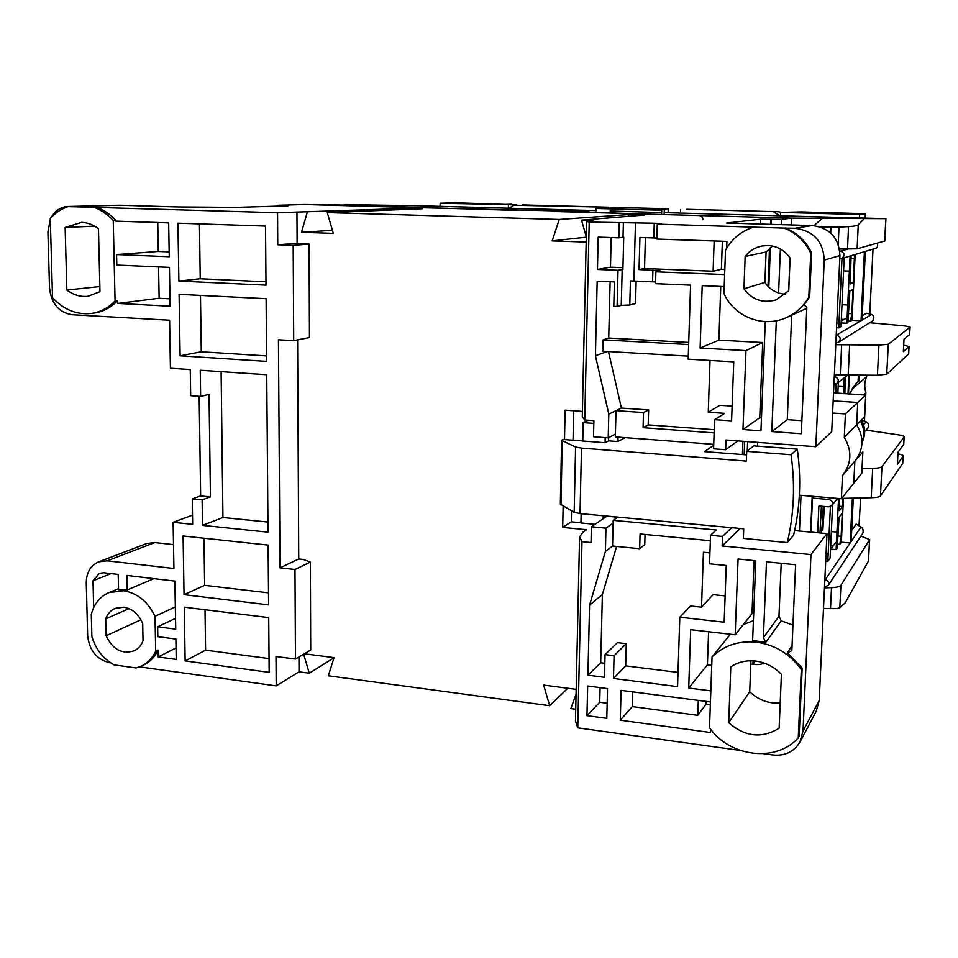 <?xml version="1.0" encoding="UTF-8"?>
<svg xmlns="http://www.w3.org/2000/svg" width="958" height="958" viewBox="0 0 958 958"><rect width="100%" height="100%" fill="white"/><g stroke="black" fill="none" stroke-linecap="round" stroke-linejoin="round"><path stroke-width="1.44" d="M730.786 666.888C738.055 662.002 746.33 660.05 755.599 661.044C765.634 662.385 774.232 666.84 781.417 674.384L779.117 728.176C761.981 738.726 745.168 736.918 728.691 722.751L730.786 666.888M710.836 690.862L688.718 688.048L690.682 629.669L735.181 634.795L738.067 559.017L755.79 560.777L752.629 640.447L765.765 642.399L763.394 637.669L766.484 561.843L795.595 564.729L791.847 650.626L787.392 652.805L802.169 668.121L801.307 669.558L798.254 737.911C775.92 762.819 729.792 756.988 709.519 727.721L712.045 656.972C723.913 645.441 738.678 640.507 756.365 642.147C775.01 644.746 789.991 653.883 801.307 669.558M787.392 652.805L792.062 645.656M792.961 625.179L781.225 620.784L765.765 642.399M153.963 578.632L127.258 589.9L118.564 589.709L118.217 574.429L103.763 572.728L99.345 573.351L92.998 580.799L93.668 607.588M155.016 616.293C147.915 601.588 137.389 593.062 123.426 590.739L109.008 592.607C100.003 596.559 94.1 603.791 91.297 614.306L91.872 636.591C95.788 649.44 103.225 658.865 114.17 664.888L136.144 667.954L142.023 665.81C148.047 662.732 152.609 657.871 155.699 651.248L155.016 616.293L175.338 606.905M128.983 608.605L105.703 618.892C107.535 613.874 110.685 610.366 115.152 608.366L123.798 607.192C132.515 608.761 138.802 614.246 142.694 623.646L143.041 640.663C141.293 645.357 138.371 648.722 134.264 650.757C122.109 654.589 112.733 649.584 106.122 635.765L105.703 618.892M745.156 256.445C749.527 250.84 755.179 247.356 762.125 245.966L767.993 245.535C777.345 246.098 784.71 250.278 790.099 258.073L788.733 290.753L776.112 299.866C762.867 303.578 752.15 299.89 743.935 288.825L745.156 256.445L766.101 251.966L764.891 282.43C769.873 289.687 776.746 293.615 785.512 294.238M772.411 246.05L766.101 251.966M94.674 226.124L65.144 227.441L81.586 222.364C87.597 222.615 93.213 224.687 98.458 228.603L99.979 291.711L87.789 296.333C80.328 297.052 73.359 294.968 66.856 290.046L65.144 227.441M412.79 208.353L412.79 207.527L304.62 204.509L378.721 205.539L345.323 204.617L419.748 205.778L595.996 210.592M632.196 214.472L632.22 213.658L549.593 210.724L412.79 207.527M277.365 206.138L277.353 205.299L288.011 205.814L236.267 207.371L177.889 206.94L119.81 205.24L68.258 206.593L277.545 212.724L408.108 208.341L422.406 208.748L327.277 212.58L559.232 219.454L628.699 214.544L644.447 214.999L581.542 220.124L593.673 220.484L586.631 221.37L589.218 222.076L654.242 223.214L661.487 223.681L657.284 224.124L784.087 228.1L794.96 228.255L812.276 225.561L726.38 223.046L760.508 219.202L781.608 219.322L791.691 218.113L791.404 224.95L791.691 218.113L632.22 213.658M788.65 290.861L790.027 257.953L788.65 290.861M845.411 413.916L844.297 437.387C852.273 450.811 851.674 463.54 842.465 475.563L841.364 498.747L853.794 483.251L854.871 461.157C863.661 449.685 864.248 437.566 856.656 424.813L857.745 402.468L833.161 400.875L857.745 402.468L845.411 413.916L832.598 413.054M753.084 660.828L752.952 664.325L753.754 664.421C758.76 664.864 762.005 664.409 763.478 663.032L763.61 662.852M752.952 664.325L750.797 664.145M579.578 537.342L575.471 720.847L577.782 727.84L740.259 750.449M763.718 753.707L772.759 754.964C784.818 756.149 793.859 751.898 799.87 742.234L803.02 730.966L810.971 554.574L722.152 545.964L722.5 536.432L710.537 535.294L709.543 563.795L726.248 565.483L724.164 622.209L679.809 617.203L677.557 686.623L613.479 678.456L614.066 655.715L605.037 654.601L604.462 677.306L587.913 675.186L589.565 605.193L605.384 551.425L605.959 528.169L591.397 526.78L591.026 542.563L581.997 541.665L577.782 727.84M576.069 694.119L570.86 708.573L575.734 709.231M304.369 653.763L334.055 657.643L328.331 675.785L549.629 705.711L567.819 688.251M139.617 666.864L276.215 685.88L299.04 671.833L309.266 673.211L334.031 657.727M50.295 219.31L47.912 231.86L49.529 287.867C51.265 303.482 58.749 312.44 71.994 314.727L169.602 320.212L170.428 368.231L190.271 369.572L190.678 395.69L200.641 396.42L200.258 370.243L266.731 374.734L268.012 532.169L202.509 525.367L202.138 499.837L192.271 498.867L192.666 524.349L173.123 522.314L173.925 568.489L107.176 560.825L98.758 561.819C90.567 565.448 86.4 572.465 86.268 582.871L87.645 635.585C89.286 650.398 96.614 659.439 109.619 662.697L110.673 662.84M277.353 205.299L304.62 204.509L372.219 206.389M844.297 437.387L856.656 424.813L857.745 402.468L865.673 395.103L864.607 416.718L856.656 424.813C864.248 437.566 863.661 449.685 854.871 461.157L862.859 451.889L861.793 473.264L853.794 483.251L854.871 461.157L842.465 475.563M841.364 498.747L799.367 495.19M710.034 360.459L708.249 412.215L719.889 405.294L732.116 406.12M713.71 445.266L704.489 451.625L746.569 454.882M709.926 552.862L703.423 552.227L701.519 607.168L713.135 594.631L725.122 595.912M742.414 454.559L742.917 441.267M744.677 441.399L744.162 454.691M750.928 660.769L749.707 691.748C758.437 700.011 768.591 703.783 780.183 703.076M794.625 530.612L826.982 533.594L819.21 700.573L816.216 711.267L800.349 741.336M632.699 691.856L632.28 706.597L620.281 720.2L710.405 732.475L710.525 729.062M620.281 720.2L621.083 690.359L710.441 701.963M802.169 668.121L799.128 736.283L798.254 737.911M587.661 686.012L607.54 688.598L606.785 718.356L586.967 715.65L587.661 686.012M581.997 541.665L579.578 536.911L583.183 532.013L586.559 529.714L562.693 527.415L563.136 506.099M576.177 689.341L543.677 685.09L549.629 705.711M564.513 439.614L565.112 410.18L582.392 411.401M581.542 220.124L586.284 236.854M586.176 242.063L552.167 240.901L559.232 219.454M327.277 212.58L333.324 233.381L301.495 232.291L307.338 211.993M298.956 656.984L299.04 671.833M309.266 673.211L303.65 654.194M297.603 339.922L298.74 558.969L303.363 559.472L310.356 562.047L294.98 569.495L295.471 659.068L276 656.493L276.215 685.88M183.086 535.989L268.12 545.078L268.611 604.869L184.044 594.667L183.086 535.989M184.259 607.156L268.719 617.599L269.162 672.36L185.145 660.912L184.259 607.156M179.098 294.334L266.108 298.68L266.623 361.394L180.116 355.813L179.098 294.334M177.925 223.178L265.522 226.088L266.001 285.149L178.883 281.065L177.925 223.178M127.258 589.9L126.935 575.447L174.883 581.099L175.721 629.166L157.639 626.831L175.53 618.329M142.023 665.81L144.43 664.589C150.442 661.511 154.992 656.673 158.082 650.051L158.214 656.96L176.248 659.427L175.889 639.07L157.831 636.687L157.639 626.831M294.98 569.495L280.023 567.831L278.431 339.791L293.711 340.701L293.184 245.356L277.76 244.781L277.545 212.724M96.842 207.299C103.919 209.97 110.254 214.341 115.822 220.388L115.834 221.118L168.668 222.879L169.255 256.72L116.589 254.553L158.286 251.439L169.171 251.882M68.258 206.593C61.384 208.832 55.384 212.784 50.271 218.412L52.534 297.71C63.695 309.674 76.532 314.931 91.058 313.482L93.656 313.146C102.817 311.889 110.805 307.734 117.618 300.68L117.678 303.435L170.117 306.201L169.446 267.366L116.816 265.067L116.589 254.553M69.096 206.473L68.102 206.473C60.881 206.868 55.277 210.485 51.289 217.322M98.758 561.819L146.658 543.545L154.777 542.563L173.506 544.611M173.123 522.314L192.534 515.141M812.276 225.561C829.736 227.848 838.957 237.835 839.927 255.547L831.724 431.651L815.833 446.715L726.008 440.009L725.649 449.733L737.84 440.896M794.96 228.255C813.426 230.686 823.185 241.296 824.239 260.085L815.833 446.715M753.419 227.178C741.133 231.213 731.828 238.889 725.517 250.182L723.973 293.483C733.804 316.415 762.592 328.067 785.572 317.948C795.547 313.661 803.295 306.752 808.803 297.219L810.731 253.163C805.091 241.248 796.206 232.89 784.087 228.1M657.284 224.124L656.841 239.069L726.93 241.392L726.691 248.122M656.877 238.051L639.92 237.464L639.046 269.569L644.53 268.515L645.393 237.644M655.595 281.951L630.436 280.898L629.789 305.003L621.251 305.386L617.096 306.476L613.791 306.309L614.401 281.915L597.169 281.173L595.421 355.705L607.516 351.49M724.643 274.575L655.895 271.809L660.098 270.875L639.046 269.569M617.096 306.476L618.018 270.288L622.892 269.426L623.73 237.261L618.844 237.812L619.215 222.974M618.018 270.288L597.445 269.461L598.199 237.129L618.844 237.812M589.218 222.076L584.739 419.975L593.888 420.646L593.517 436.752L608.21 437.866L608.797 414.096L595.421 355.705M586.631 221.43L582.272 416.73L584.739 419.975M628.699 214.544L628.137 216.197M586.284 237.177L552.167 240.901M408.108 208.341L407.809 209.335M377.727 210.544L378.039 209.515M350.436 211.646L350.832 210.317M332.438 230.315L301.495 232.291M296.944 211.981L297.112 243.284L277.76 244.781M91.058 313.482C100.231 312.224 108.242 308.057 115.068 300.992L113.248 220.496C107.655 214.424 101.32 210.053 94.219 207.371M119.81 205.24L68.102 206.473M679.809 617.203L690.538 605.959L701.519 607.168M645.045 534.444L644.746 544.611L639.657 548.718L640.076 533.977L710.345 540.719M616.593 546.431L602.378 594.463L600.69 662.768L604.821 663.283M605.037 654.601L617.455 642.638L626.281 643.692L625.682 665.882L678.025 672.396M710.537 535.294L716.297 530.002L613.192 520.338L617.802 517.104M731.684 527.69L722.5 536.432M787.308 542.575L793.583 535.235C800.181 507.225 801.427 478.533 797.307 449.146L753.802 445.865L746.713 451.35L791.057 454.751C795.272 484.748 794.026 514.027 787.308 542.575L743.372 538.408L743.731 528.804L580.021 513.596L574.165 512.291L560.322 504.124L561.628 440.369M625.143 437.638L617.922 441.566L608.593 440.848L605.049 442.74L582.775 441.027L583.194 422.634L593.828 423.412M582.787 440.919L562.885 439.483L561.628 440.333L575.59 447.027L581.482 448.116L746.33 461.097L746.713 451.35M655.895 271.809L655.547 283.664L690.574 285.161L688.179 359.178L733.744 361.837L731.577 420.849L714.608 419.652L713.578 448.811L725.649 449.733M608.21 437.866L615.407 434.082L615.335 436.896L713.734 444.344M714.608 419.652L724.691 413.353L708.249 412.215M608.474 351.55L621.407 408.072L648.626 409.964L648.195 424.897L714.249 429.699M610.114 281.724L608.725 338.054L603.157 339.851L602.881 351.227L688.275 356.148M749.707 691.748L728.691 722.751M826.982 533.594L810.971 554.574M722.152 545.964L740.091 528.469M753.407 620.7L743.36 624.52M730.391 634.244L712.045 656.972M781.213 563.304L778.974 616.281L763.394 637.669M754.09 560.61L751.994 613.671L735.181 634.795M708.585 631.729L707.423 664.768L688.718 688.048M707.423 664.768L711.758 665.307M632.28 706.597L697.783 715.315L706.022 704.262L710.345 704.825M600.079 687.628L599.72 702.262L586.967 715.65M599.72 702.262L607.168 703.256M605.959 528.169L613.132 523.104L612.545 546.024L605.384 551.425M602.378 594.463L589.565 605.193M600.69 662.768L587.913 675.186M625.682 665.882L613.479 678.456M614.066 655.715L626.281 643.692M562.693 527.415L571.291 521.835L580.943 522.757M573.674 410.79L573.04 440.273M571.519 510.806L571.291 521.835M295.471 659.068L310.715 649.979L310.356 562.047M297.112 243.284L309.075 244.098L293.184 245.356M203.97 538.228L204.653 585.326L184.044 594.667M204.653 585.326L268.515 592.858M205.012 609.719L205.587 650.147L185.145 660.912M205.587 650.147L269.054 658.589M200.473 295.411L201.288 351.79L180.116 355.813M201.288 351.79L266.575 355.909M199.444 223.897L200.234 278.754L178.883 281.065M200.234 278.754L265.977 281.784M202.138 499.837L210.449 496.879L209.036 394.409L200.641 396.42M221.106 371.656L222.939 517.512L202.509 525.367M222.939 517.512L267.941 522.074M192.271 498.867L200.653 495.933L199.192 396.313M117.618 300.68L115.068 300.992M117.678 303.435L159.136 298.261L169.985 298.824M113.248 220.496L115.822 220.388M293.711 340.701L309.458 337.575L309.075 244.098M298.74 558.969L280.023 567.831M158.082 650.051L155.699 651.248M158.214 656.96L176.044 647.919M111.092 573.591L92.998 580.799M140.934 619.778L106.122 635.765M200.569 490.424L199.156 396.313M764.891 282.43L743.935 288.825M785.033 227.956C797.116 232.734 805.977 241.069 811.606 252.948L809.678 296.872L804.061 304.836L806.828 307.243L801.307 433.723L771.801 431.591L776.315 320.762M765.286 321.577L760.951 430.813L742.977 429.507L745.971 350.616L700.118 348.053L702.214 285.652L724.212 286.598M810.731 253.163L811.606 252.948M808.803 297.219L809.678 296.872M787.093 317.278L806.78 308.308M597.445 269.461L610.474 267.162L611.204 237.56M622.94 267.665L610.474 267.162M608.797 414.096L621.407 408.072M615.407 434.082L616.006 410.647L643.501 412.575L643.069 427.675L714.141 432.896M159.136 298.261L158.561 266.887M158.286 251.439L157.747 222.507M99.848 286.574L66.856 290.046M612.545 546.024L639.657 548.718M613.192 520.338L613.132 523.104M606.725 516.075L617.527 517.296M606.713 516.302L603.181 518.721L603.253 515.751M595.002 524.313L580.943 522.972L581.147 513.704M791.057 454.751L797.307 449.146M605.049 442.74L605.181 437.638M608.677 437.626L608.593 440.848M617.922 441.566L618.03 437.099M648.626 409.964L643.501 412.575M643.069 427.675L648.195 424.897M603.157 339.851L688.646 344.569M778.974 616.281L781.225 620.784M698.298 700.382L697.783 715.315M706.13 701.4L706.022 704.262M591.397 526.78L603.181 518.721M210.449 496.879L200.653 495.933M644.53 268.515L713.123 271.222L721.386 269.282L724.823 269.426M720.775 286.454L718.883 340.162L700.118 348.053M718.883 340.162L762.712 342.521L745.971 350.616M762.712 342.521L759.73 417.724L742.977 429.507M759.73 417.724L761.454 417.844M791.679 315.266L787.272 419.64L771.801 431.591M787.272 419.64L801.882 420.658M722.368 241.248L721.386 269.282M714.165 240.973L713.123 271.222M629.789 305.003L635.537 303.482L636.148 281.089M608.725 338.054L688.718 342.437M588.284 420.239L583.194 422.634M868.451 561.005L869.636 539.605L840.908 585.314L839.819 607.695L845.243 602.81L868.451 561.005L869.517 539.965M664.181 212.616L885.922 218.652L791.691 218.113L553.76 211.467L589.086 211.73L549.664 210.724M869.696 322.75L904.484 325.864L910.1 327.085L909.621 334.605L910.1 327.085M865.912 430.13L898.7 434.872C902.28 435.495 904.124 436.165 904.208 436.896L903.741 444.356L898.029 452.176L897.383 464.355L903.107 456.188L902.723 463.409L880.45 495.933C879.54 496.974 876.45 497.573 871.205 497.729L841.651 498.388M860.895 536.109L869.636 539.605M823.497 608.402L830.502 608.605C835.699 608.713 838.801 608.414 839.819 607.695M813.977 225.669L822.862 217.849M799.463 531.055L801.032 495.322M610.102 210.976L661.655 212.592M517.931 210.449L372.219 206.042M840.908 585.314C839.867 586.631 836.729 587.422 831.496 587.649L824.455 587.889M897.933 453.841C901.358 454.499 903.119 455.206 903.19 455.948L902.723 463.409M862.032 468.51L872.69 468.306C877.959 468.175 881.049 467.636 881.959 466.69L904.208 436.896M909.621 334.605L904.017 339.216L903.358 351.658L909.058 346.545L908.663 353.921L886.737 374.207L877.408 375.273L834.37 374.889M909.058 346.545L903.705 345.215M835.771 344.688L878.941 345.131L888.282 344.257L910.016 327.205M885.922 218.652L884.797 240.985L857.111 248.817L839.495 249.008M810.6 532.085L812.204 496.28M838.214 244.314L839.016 227.142L848.56 226.615C853.961 226.292 857.194 225.693 858.26 224.819L863.924 218.987M820.132 226.902L839.016 227.142M833.532 392.84L865.673 395.103M343.934 205.06L345.323 204.617M702.968 219.717C702.789 217.25 701.519 215.861 699.148 215.526M714.464 215.957L712.836 215.526M382.29 206.677L405.378 206.964M522.218 204.904L608.126 207.191L608.091 208.533M625.993 207.67L668.217 208.796L653.248 209.754L661.727 210.221L596.044 208.449L625.993 207.67M668.097 212.64L668.217 208.796M686.551 209.287L778.782 211.754L686.551 209.287M781.201 212.317L778.782 211.754M608.126 207.191L514.171 205.228M774.076 212.197L779.549 215.634M680.491 212.916L680.599 209.694M601.145 207.563L601.133 208.353M509.117 208.197L513.811 205.228M595.996 210.844L596.044 208.449M661.595 214.472L661.727 210.221M664.134 214.544L664.265 210.053M440.129 206.305L440.153 203.252L454.834 202.761L511.488 204.617M511.488 204.198L505.129 204.449L516.506 205.12M440.153 203.252L516.506 204.749M508.387 205.072L508.339 208.185M843.591 270.886L849.351 271.114L846.872 323.241L847.914 322.642L849.854 290.933L852.991 289.544L851.83 313.721L850.488 321.181L851.997 320.319L861.038 320.75L836.214 335.216M836.669 499.549L838.49 499.705L836.118 549.593L837.172 548.084L839.064 517.332L842.262 513.141L841.148 536.3L839.807 544.36L841.352 542.168L843.459 498.352M838.166 386.314L843.854 386.673L843.818 393.714M801.391 211.91L865.385 213.682L859.589 214.496L780.554 212.377L801.391 211.91M873.013 249.08L869.78 314.008M866.739 375.332L866.667 376.71C864.463 381.739 864.2 387.068 865.876 392.684L864.463 421.053M860.643 497.968L859.003 525.762M859.589 214.496L859.422 217.837M780.554 212.377L780.423 215.658M856.871 382.613L851.71 389.463L866.667 376.71M862.224 315.745L866.559 313.242L871.648 314.452L861.996 320.188L865.373 251.391M839.771 258.792L841.411 258.66C845.303 255.618 845.016 253.104 840.549 251.104L839.795 251.08M828.215 585.47L862.954 532.983C863.493 530.061 862.859 528.062 861.05 526.972L825.245 579.71C828.407 580.656 829.4 582.584 828.215 585.47L824.503 586.895M865.876 392.684L863.398 394.959M851.71 530.457L856.153 524.098L861.05 526.972M859.302 375.38L859.027 380.913L856.727 382.733L849.315 394.061M837.029 375.045L834.286 376.769M836.633 335.228C840.645 336.737 841.256 339.084 838.454 342.281L835.867 342.796M841.411 258.66L875.78 248.242C877.528 247.535 878.019 245.835 877.253 243.14M813.989 496.424L812.504 498.088L810.971 532.121M822.85 530.109L824.383 506.471M817.677 532.732L818.898 505.992L828.634 506.842L831.748 505.596L837.579 498.435M830.382 497.825L828.981 499.501C832.358 500.543 833.28 502.579 831.748 505.596M828.981 499.501L812.504 498.088M851.159 541.533L853.291 498.136M861.529 419.844L866.295 421.807L863.541 424.693M848.465 394.013L849.351 375.452M858.368 375.392L858.057 381.739M834.693 376.793C838.513 378.123 839.244 380.386 836.849 383.571L833.927 384.29M838.454 342.281L872.786 320.822C874.486 317.781 874.103 315.661 871.648 314.452M861.996 320.188L861.038 320.75L864.415 251.691M841.148 322.954L846.872 323.241M836.562 327.756L838.753 327.864L840.968 326.594L844.202 257.822M854.512 254.684L853.315 282.61L850.237 282.49M853.315 282.61L850.189 283.915L851.099 255.726M841.998 304.704L847.734 304.967M850.069 256.037L849.351 271.114M841.998 258.48L838.753 327.864M819.976 532.947L821.389 506.219M821.557 533.091L822.73 517.847L820.683 517.667M823.257 506.375L822.73 517.847M830.897 549.102L836.118 549.593M825.7 561.125L827.832 561.328L830.095 558.131L832.61 504.531M852.369 498.148L850.177 542.994L841.352 542.168M842.968 498.364L842.585 506.507L839.519 506.243M839.615 498.603L839.376 510.626L842.585 506.507M831.34 531.594L836.945 532.109M838.537 498.507L838.49 499.705M830.394 506.578L827.832 561.328M864.667 431.483L867.972 427.903C868.918 424.885 868.355 422.849 866.295 421.807M844.872 393.786L845.327 376.949M844.273 377.775L843.854 386.673M848.872 375.452L847.974 393.978M837.843 393.307L838.346 382.398M836.13 383.99L835.699 393.103M851.997 320.319L855.159 254.493M843.651 319.373L841.316 319.254M836.765 323.469L839.016 322.223M841.232 321.014L846.213 318.284M832.957 545.94L830.682 545.713M825.94 555.975L828.239 552.79M830.49 549.653L835.58 542.599M862.918 440.429C865.661 433.471 865.158 426.645 861.398 419.975M860.907 420.478C865.014 427.771 865.373 435.136 861.996 442.584M860.356 421.041C864.224 427.855 864.775 434.824 861.996 441.961M781.608 219.322L781.393 224.663M780.399 248.996L778.603 292.98M747.264 450.919L747.623 441.626M760.317 224.04L760.508 219.202M819.21 700.573L803.02 730.966M824.239 260.085L839.927 255.547M653.823 237.919L654.242 223.214M633.897 280.993L635.465 222.651M652.901 270.12L652.566 281.784M623.395 222.615L623.011 237.321M771.513 219.274L771.31 224.364M770.388 247.547L768.807 287.149M757.682 442.38L757.538 446.141M753.898 660.876L753.754 664.421M770.675 219.25L770.471 224.34M769.514 248.29L768.005 286.334M107.176 560.825L154.777 542.563M621.251 305.386L622.185 269.521M562.262 440.943L560.957 504.878M574.165 512.291L575.59 447.027M581.482 448.116L580.021 513.596M831.496 587.649L830.502 608.605M830.706 233.045L830.969 227.226M840.226 375.237L841.651 345M857.111 248.817L858.26 224.819M885.827 218.652L884.689 241.045M558.849 210.868L558.837 211.502M842.333 497.537L842.298 498.376M871.205 497.729L872.69 468.306M880.45 495.933L881.959 466.69M903.741 444.356L904.124 437.111M886.737 374.207L888.282 344.257M878.941 345.131L877.408 375.273M908.579 354.065L908.974 346.688M849.626 345.215L848.177 375.452M848.56 226.615L847.495 249.092M865.17 217.993L865.385 213.682L865.146 217.993M847.938 249.092L840.549 251.104M850.488 321.181L847.986 321.062M848.345 313.553L851.83 313.721M850.979 258.169L854.488 258.289M839.807 544.36L837.364 544.132M837.759 535.989L841.148 536.3M118.541 588.631L109.008 592.607M776.89 299.579L776.112 299.866M836.969 383.475L847.243 375.452"/></g></svg>
